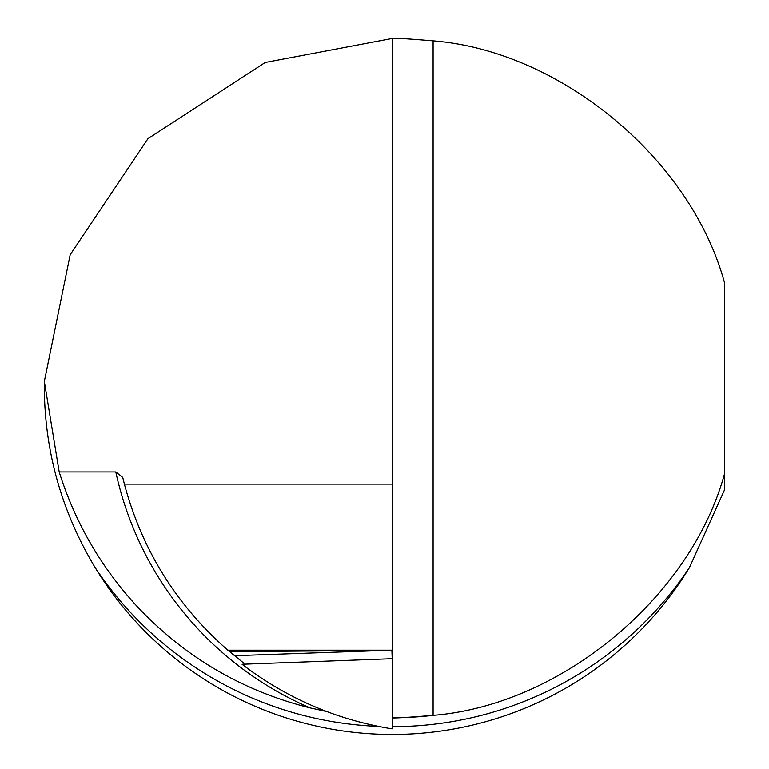 <?xml version="1.0" encoding="UTF-8"?>
<svg xmlns="http://www.w3.org/2000/svg" width="769" height="769" viewBox="0 0 769 769"><rect width="100%" height="100%" fill="white"/><g stroke="black" fill="none" stroke-linecap="round" stroke-linejoin="round"><path stroke-width="1.15" d="M322.336 710.652A348.174 348.174 0 0 0 326.546 711.488L310.205 707.941C242.014 690.889 183.945 656.659 136.007 605.251C100.566 566.484 74.968 522.055 59.194 471.964L44.323 381.462C43.66 447.923 60.607 509.991 95.183 567.666A348.011 348.011 0 0 0 689.409 567.666L724.715 489.478L724.715 283.444C691.466 159.462 561.053 50.965 433.091 40.853L433.091 715.362C560.957 705.24 691.283 596.994 724.715 473.166M44.323 381.462L70.181 254.741L147.994 138.622L265.218 62.481L392.296 38.45C392.834 37.844 406.426 38.642 433.091 40.853M392.296 658.706L392.296 728.897C336.822 719.967 286.741 698.425 242.062 664.272L392.296 658.706L392.296 38.45M433.091 715.362C406.513 717.564 392.911 718.361 392.296 717.756A348.174 348.174 0 0 0 433.091 715.362M310.205 707.941A334.255 334.198 0 0 1 115.802 471.964L59.194 471.964M115.802 471.964L122.742 477.414L124.386 484.114C142.073 549.941 176.553 605.299 227.835 650.19L243.956 663.282M124.386 484.114L392.296 484.114M392.2 658.706L391.911 650.391L229.566 651.67M227.835 650.19L392.296 650.19M234.401 655.707L381.164 650.574M689.409 567.666A357.095 357.095 0 0 1 392.296 726.676M378.3 726.397A357.095 357.095 0 0 1 95.183 567.666"/></g></svg>
